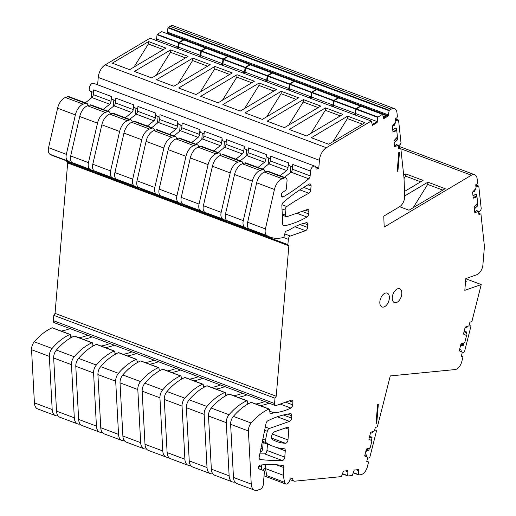 <?xml version="1.0" encoding="UTF-8"?>
<svg xmlns="http://www.w3.org/2000/svg" width="516" height="516" viewBox="0 0 516 516"><rect width="100%" height="100%" fill="white"/><g stroke="black" fill="none" stroke-linecap="round" stroke-linejoin="round"><path stroke-width="0.77" d="M395.675 120.583L396.275 120.802L397.894 120.034A1.135 0.658 -69.5 0 1 398.268 120.002A1.135 0.658 -69.5 0 1 398.604 120.551L400.997 142.809L400.493 144.183L398.41 146.067M395.74 121.189L396.275 120.802M395.52 122.595L394.398 125.24A3.412 1.98 -69.5 0 1 392.973 125.594M396.565 130.832L396.301 128.374A0.851 0.497 -69.5 0 0 396.056 127.968A0.851 0.497 -69.5 0 0 395.727 128.02L394.521 128.736A7.392 4.289 -69.5 0 1 392.689 129.322M395.224 139.552L397.043 140.229L397.462 139.159L397.243 137.127M397.043 140.229L395.869 141.223L394.172 140.584M394.179 143.151A7.392 4.289 -69.5 0 1 395.869 141.223M394.875 146.654A3.412 1.98 -69.5 0 1 396.456 144.383L398.152 145.544M396.243 144.551L398.12 145.248M394.398 125.24L393.566 124.93M367.547 458.202L369.108 457.853L369.946 456.802L376.364 431.453A1.135 0.658 -69.5 0 0 376.08 430.357A1.135 0.658 -69.5 0 1 376.08 430.357L374.719 429.886M371.127 432.801L371.823 433.059L373.229 431.505M371.823 433.059A3.412 1.98 -69.5 0 1 371.455 432.988A3.412 1.98 -69.5 0 1 370.714 432.273M371.346 440.374L371.984 437.878A0.851 0.497 -69.5 0 0 371.772 437.052A0.851 0.497 -69.5 0 0 371.72 437.039L370.649 436.839A7.392 4.289 -69.5 0 1 370.23 436.723A7.392 4.289 -69.5 0 1 369.624 436.401M366.373 449.223L368.869 450.158L369.398 448.082M368.869 450.158A0.851 0.497 -69.5 0 1 368.198 450.952L367.044 451.061A7.392 4.289 -69.5 0 0 365.818 451.41M364.754 455.602A3.412 1.98 -69.5 0 1 366.302 454.854L366.94 457.028M475.907 186.624L476.507 186.85L478.132 186.076A1.135 0.658 -69.5 0 1 478.506 186.044A1.135 0.658 -69.5 0 1 478.835 186.592L481.235 208.845L480.731 210.218L478.655 212.108M475.971 187.231L476.507 186.85M475.752 188.637L474.63 191.288A3.412 1.98 -69.5 0 1 473.211 191.636M476.803 196.873L476.539 194.416A0.851 0.497 -69.5 0 0 476.294 194.01A0.851 0.497 -69.5 0 0 475.965 194.061L474.759 194.777A7.392 4.289 -69.5 0 1 472.927 195.37M475.462 205.594L477.281 206.271L477.7 205.2L477.481 203.162M477.281 206.271L476.107 207.258L474.41 206.626M474.417 209.193A7.392 4.289 -69.5 0 1 476.107 207.258M475.113 212.689A3.412 1.98 -69.5 0 1 476.694 210.418L478.39 211.586M476.481 210.586L478.358 211.289M474.63 191.288L473.798 190.972M462.13 353.034L463.69 352.68L464.529 351.628L470.927 326.273A1.135 0.658 -69.5 0 0 470.644 325.183L470.631 325.177A1.135 0.658 -69.5 0 1 470.644 325.183M470.631 325.177L469.276 324.712M465.677 327.634L466.38 327.899L467.786 326.338M466.38 327.899A3.412 1.98 -69.5 0 1 466.006 327.821A3.412 1.98 -69.5 0 1 465.271 327.112M465.916 335.207L466.548 332.704A0.851 0.497 -69.5 0 0 466.335 331.885A0.851 0.497 -69.5 0 0 466.283 331.872L465.206 331.672A7.392 4.289 -69.5 0 1 464.781 331.556A7.392 4.289 -69.5 0 1 464.181 331.233M460.949 344.049L463.445 344.985L463.968 342.914M463.445 344.985A0.851 0.497 -69.5 0 1 462.775 345.785L461.62 345.894A7.392 4.289 -69.5 0 0 460.395 346.249M459.337 350.441A3.412 1.98 -69.5 0 1 460.878 349.693L461.517 351.854M258.858 468.863L258.832 468.857A1.709 0.993 -69.5 0 0 258.858 468.863L263.87 470.592A1.709 0.993 -69.5 0 1 263.882 470.598A1.709 0.993 -69.5 0 1 264.379 471.811L263.334 484.305A4.263 2.477 -69.5 0 1 260.257 489.245L257.703 490.142A11.378 6.605 -69.5 0 1 254.601 490.2A11.378 6.605 -69.5 0 1 251.253 484.105L248.402 430.957A7.392 4.289 -69.5 0 1 251.15 423.036A56.876 33.011 -69.5 0 1 268.971 409.065A0.987 0.574 -69.5 0 1 269.281 409.046A0.987 0.574 -69.5 0 1 269.565 409.504L270.029 413.303A1.135 0.658 -69.5 0 0 270.358 413.826A1.135 0.658 -69.5 0 0 270.668 413.826L273.777 412.729A85.308 49.517 -69.5 0 0 290.83 408.059A2.844 1.651 -69.5 0 0 292.688 404.847L292.914 402.196A2.844 1.651 -69.5 0 0 292.082 400.177A2.844 1.651 -69.5 0 0 291.308 400.19L276.15 405.518A2.844 1.651 -69.5 0 1 275.376 405.537L54.193 322.668A2.844 1.651 -69.5 0 1 53.361 320.649L53.806 315.353L55.038 313.38L67.673 162.946L66.706 161.747L66.777 160.928M91.19 98.124L91.732 91.693M93.493 92.351L90.603 91.267A4.263 2.477 -69.5 0 1 89.365 88.236A4.263 2.477 -69.5 0 1 92.435 83.302A4.263 2.477 -69.5 0 1 93.596 83.282L314.779 166.146A4.263 2.477 -69.5 0 1 316.024 169.177L318.765 168.216L315.721 167.074M97.627 84.792L98.246 77.426A11.378 6.605 -69.5 0 1 105.154 64.874L150.066 38.171L371.249 121.034L150.066 38.171M168.88 34.314L167.236 33.037L167.939 27.87A0.568 0.329 -69.5 0 1 168.164 27.406L389.348 110.269A0.568 0.329 110.5 0 0 389.122 110.734L388.387 114.907L167.203 32.037M389.348 110.269L391.212 109.166L170.028 26.297L168.164 27.406M170.028 26.297A8.533 4.954 -69.5 0 1 173.311 25.8L394.501 108.663A8.533 4.954 -69.5 0 1 396.972 112.74L397.365 116.377A1.419 0.826 110.5 0 1 396.572 117.996L395.482 118.777L395.811 121.853A0.568 0.329 110.5 0 1 395.604 122.486L392.341 126.052L392.992 132.154L393.721 131.632L392.902 131.322M465.561 281.446L466.606 281.839L465.497 282.226M478.784 213.327L480.68 214.037A1.419 0.826 110.5 0 1 480.97 214.295L484.44 246.532L482.905 264.856A8.533 4.954 -69.5 0 1 476.758 274.731L465.8 278.582L464.813 290.34L481.228 284.568L465.787 278.782M368.263 462.833L368.256 462.858A1.419 0.826 110.5 0 0 367.908 461.491A1.419 0.826 110.5 0 0 367.753 461.465L366.728 461.42L367.618 457.924A0.568 0.329 110.5 0 0 367.508 457.395L364.664 455.97L366.425 449.023L369.927 447.862A0.568 0.329 -69.5 0 0 370.295 447.353L371.862 441.167A0.568 0.329 -69.5 0 0 371.752 440.638L368.908 439.219L370.669 432.273L374.171 431.105A0.568 0.329 110.5 0 0 374.539 430.596L375.422 427.093L376.448 427.138A1.419 0.826 110.5 0 0 377.648 425.81L390.283 375.925L455.06 369.572A8.533 4.954 -69.5 0 0 461.788 361.606L462.917 357.149A1.419 0.826 110.5 0 0 462.491 356.324A1.419 0.826 110.5 0 0 462.336 356.292L461.317 356.253L462.201 352.75A0.568 0.329 110.5 0 0 462.091 352.222L459.24 350.809L460.994 343.862L464.497 342.688A0.568 0.329 -69.5 0 0 464.864 342.179L466.425 336A0.568 0.329 -69.5 0 0 466.322 335.471L463.471 334.052L465.226 327.105L468.728 325.938A0.568 0.329 110.5 0 0 469.096 325.428L469.979 321.926L471.005 321.965A1.419 0.826 110.5 0 0 471.992 321.171L481.228 284.568M459.924 350.835L459.298 350.603M376.745 423.223L378.318 404.415L377.589 404.673L376.009 423.481L376.745 423.223L376.054 422.978M365.347 455.996L364.715 455.763M368.347 462.865L367.366 466.754A8.533 4.954 -69.5 0 1 360.639 474.72L358.723 474.907L353.325 472.882M342.501 473.94L347.907 475.965L352.106 475.552A0.568 0.329 -69.5 0 0 352.402 475.178L354.24 470.037L358.723 469.599L358.562 474.578A0.568 0.329 110.5 0 0 358.723 474.907M358.51 470.682L356.253 469.837M347.907 475.965A0.568 0.329 -69.5 0 1 347.739 475.636L347.907 470.657L343.417 471.095L341.586 476.236A0.568 0.329 110.5 0 1 341.276 476.616L294.649 481.189A4.205 2.445 -69.5 0 1 293.965 481.106A4.205 2.445 -69.5 0 1 292.74 478.113L289.998 479.074A4.263 2.477 -69.5 0 1 285.767 483.995A4.263 2.477 -69.5 0 1 284.58 482.299L283.232 475.255L283.877 467.573L276.37 464.761M275.376 405.537A2.844 1.651 -69.5 0 1 274.551 403.512L274.989 398.217L53.806 315.353M55.038 313.38L276.221 396.243L274.989 398.217M276.221 396.243L288.857 245.816L67.673 162.946M288.857 245.816L287.889 244.61L66.706 161.747M287.889 244.61L288.334 239.314A2.844 1.651 -69.5 0 1 290.385 236.025L305.543 230.691L294.978 226.737M115.61 100.639L112.727 99.556A4.263 2.477 -69.5 0 1 111.482 96.524L93.699 89.861L93.299 94.628A2.844 1.651 -69.5 0 1 91.88 97.55A227.492 132.038 -69.5 0 1 85.353 102.787M137.727 108.921L134.844 107.844A4.263 2.477 -69.5 0 1 133.599 104.812L115.816 98.15L115.416 102.916A2.844 1.651 -69.5 0 1 113.997 105.838A227.492 132.038 -69.5 0 1 107.47 111.075A203.826 118.306 -69.5 0 1 107.521 111.037M159.844 117.209L156.961 116.132A4.263 2.477 -69.5 0 1 155.716 113.101L137.933 106.438L137.533 111.204A2.844 1.651 -69.5 0 1 136.114 114.12A227.492 132.038 -69.5 0 1 129.593 119.357A203.826 118.306 -69.5 0 1 129.639 119.325M181.967 125.498L179.078 124.414A4.263 2.477 -69.5 0 1 177.833 121.383L160.057 114.726L159.657 119.493A2.844 1.651 -69.5 0 1 158.238 122.408A227.492 132.038 -69.5 0 1 151.71 127.646A203.826 118.306 -69.5 0 1 151.756 127.613M204.084 133.786L201.195 132.702A4.263 2.477 -69.5 0 1 199.956 129.671L182.174 123.008L181.774 127.775A2.844 1.651 -69.5 0 1 180.355 130.696A227.492 132.038 -69.5 0 1 173.828 135.934A203.826 118.306 -69.5 0 1 173.873 135.895M226.202 142.068L223.318 140.991A4.263 2.477 -69.5 0 1 222.074 137.959L204.291 131.296L203.891 136.063A2.844 1.651 -69.5 0 1 202.472 138.985A227.492 132.038 -69.5 0 1 195.945 144.222A203.826 118.306 -69.5 0 1 195.996 144.183M248.319 150.356L245.435 149.279A4.263 2.477 -69.5 0 1 244.191 146.247L226.408 139.584L226.008 144.351A2.844 1.651 -69.5 0 1 224.589 147.266A227.492 132.038 -69.5 0 1 218.062 152.504M270.436 158.644L267.552 157.561A4.263 2.477 -69.5 0 1 266.308 154.529L248.531 147.873L248.125 152.639A2.844 1.651 -69.5 0 1 246.706 155.555A227.492 132.038 -69.5 0 1 240.185 160.792M292.559 166.932L289.67 165.849A4.263 2.477 -69.5 0 1 288.431 162.817L270.648 156.155L270.249 160.921A2.844 1.651 -69.5 0 1 268.83 163.843A227.492 132.038 -69.5 0 1 262.302 169.08A203.826 118.306 -69.5 0 1 262.347 169.042M305.543 230.691A2.844 1.651 -69.5 0 0 307.588 227.401L307.813 224.757A2.844 1.651 -69.5 0 0 306.988 222.731A2.844 1.651 -69.5 0 0 306.394 222.699A85.308 49.517 -69.5 0 0 289.108 230.097L286.006 231.187A1.135 0.658 -69.5 0 0 285.238 232.2L284.116 236.457A1.135 0.658 -69.5 0 1 283.31 237.483A56.876 33.011 -69.5 0 1 270.049 237.083A56.876 33.011 -69.5 0 1 266.895 235.56A7.392 4.289 -69.5 0 1 265.405 228.923L274.447 189.469A11.378 6.605 -69.5 0 1 282.258 178.736L284.632 177.904A4.263 2.477 -69.5 0 1 285.8 177.885A4.263 2.477 -69.5 0 1 287.038 180.916L286.393 188.617A1.709 0.993 -69.5 0 1 285.451 190.443L282.317 192.687A1.709 0.993 -69.5 0 0 281.375 194.842L281.426 195.532A2.844 1.651 -69.5 0 0 282.258 196.989A2.844 1.651 -69.5 0 0 283.342 196.828A227.492 132.038 -69.5 0 0 308.729 178.788A2.844 1.651 -69.5 0 0 310.148 175.872L310.548 171.106C310.909 168.635 311.935 166.99 313.618 166.171A4.263 2.477 -69.5 0 1 314.779 166.146M318.765 168.216L319.43 160.295A11.378 6.605 -69.5 0 1 326.344 147.737L105.154 64.874M377.086 121.583L355.401 113.456L356.137 109.289L377.822 117.409L377.125 122.582L372.436 125.349L371.391 121.208A0.568 0.329 110.5 0 0 371.249 121.034L326.344 147.737M364.973 122.666L328.686 144.241L311.341 137.74L347.629 116.165L364.973 122.666M303.389 99.588L267.101 121.17L284.451 127.665L320.739 106.09L303.389 99.588L303.189 101.994L288.825 125.066M276.505 89.52L240.211 111.095L222.867 104.593L259.155 83.018L276.505 89.52M214.92 66.441L178.626 88.023L195.977 94.518L232.265 72.943L214.92 66.441L214.714 68.847L200.356 91.919M188.03 56.373L151.743 77.948L134.392 71.447L170.68 49.871L188.03 56.373M165.913 48.085L129.619 69.66L112.275 63.165L148.563 41.583L165.913 48.085M173.86 86.236L156.509 79.735L192.797 58.16L210.147 64.655L173.86 86.236M254.382 81.231L237.037 74.73L200.75 96.311L218.094 102.807L254.382 81.231M262.334 119.383L244.984 112.881L281.272 91.306L298.622 97.801L262.334 119.383M342.856 114.378L325.512 107.876L289.218 129.458L306.569 135.953L342.856 114.378M187.772 41.319L168.88 34.243M356.137 109.289A0.568 0.329 -69.5 0 1 356.292 108.908L360.807 106.225L382.491 114.352A0.568 0.329 -69.5 0 1 382.691 114.533L383.736 118.674L388.419 115.906L167.236 33.037M388.419 115.906L388.387 114.907M391.212 109.166A8.533 4.954 -69.5 0 1 394.501 108.663M392.702 129.432L396.507 130.858A0.568 0.329 -69.5 0 1 396.81 131.135L397.391 136.566A0.568 0.329 -69.5 0 1 397.191 137.198L393.921 140.765L394.572 146.867L395.037 146.241M472.933 195.474L476.745 196.899L473.23 198.196L472.572 192.094L475.842 188.527A0.568 0.329 110.5 0 0 476.042 187.895L475.713 184.818L476.803 184.038A1.419 0.826 110.5 0 0 477.564 182.709L477.139 178.794A8.533 4.954 -69.5 0 0 474.668 174.724A8.533 4.954 -69.5 0 0 471.385 175.221L384.188 227.066L383.762 216.146L399.5 206.787A8.533 4.954 -69.5 0 0 404.718 196.016L404.015 178.123L400.829 148.531A1.419 0.826 110.5 0 0 400.442 148.002A1.419 0.826 110.5 0 0 399.81 148.137L398.72 148.918L398.391 145.847A0.568 0.329 110.5 0 0 398.088 145.57L395.301 146.344M397.913 171.093L399.494 152.291L398.765 152.549L397.185 171.351L397.913 171.093L397.23 170.854M413.142 207.748L427.667 184.418L427.854 182.187L445.205 188.688L408.982 210.225L399.616 206.716M427.854 182.187L404.718 195.945M404.538 191.43L423.088 180.4L405.737 173.898L403.693 175.118M476.745 196.899A0.568 0.329 -69.5 0 1 477.042 197.177L477.629 202.601A0.568 0.329 -69.5 0 1 477.429 203.24L474.159 206.806L474.817 212.908L475.275 212.282M480.68 214.037A1.419 0.826 110.5 0 0 480.054 214.172L478.964 214.959L478.629 211.882A0.568 0.329 110.5 0 0 478.332 211.612L475.546 212.386M190.997 42.602L189.359 41.325L188.675 41.732M183.657 40.055L183.625 39.958A0.568 0.329 -69.5 0 0 183.425 39.771L178.91 42.454A0.568 0.329 -69.5 0 0 178.755 42.828L178.059 48.001L177.375 48.401M113.307 106.412L113.849 99.975M103.136 109.45A227.492 132.038 -69.5 0 0 109.663 104.213A2.844 1.651 -69.5 0 0 111.082 101.291L111.482 96.524M73.201 163.185A56.876 33.011 -69.5 0 1 70.982 162.501A56.876 33.011 -69.5 0 1 67.828 160.979A7.392 4.289 -69.5 0 1 66.338 154.342L75.381 114.887A11.378 6.605 -69.5 0 1 83.192 104.161L85.566 103.323A4.263 2.477 -69.5 0 1 86.733 103.303A4.263 2.477 -69.5 0 1 87.991 105.625M87.778 335.252A85.308 49.517 -69.5 0 1 78.909 337.728M70.853 337.806L70.499 334.923A0.987 0.574 -69.5 0 0 70.215 334.471L52.432 327.808A0.987 0.574 -69.5 0 0 52.129 327.828A56.876 33.011 -69.5 0 0 34.308 341.792A7.392 4.289 -69.5 0 0 31.56 349.713L34.404 402.867A11.378 6.605 -69.5 0 0 37.752 408.956L55.535 415.619A11.378 6.605 -69.5 0 1 52.187 409.523L49.336 356.375A7.392 4.289 -69.5 0 1 52.09 348.455A56.876 33.011 -69.5 0 1 69.912 334.491A0.987 0.574 -69.5 0 1 70.215 334.471M57.96 415.754A11.378 6.605 -69.5 0 1 55.535 415.619M69.995 328.589A85.308 49.517 -69.5 0 1 61.127 331.066M70.982 162.501L53.2 155.838A56.876 33.011 -69.5 0 1 50.052 154.316A7.392 4.289 -69.5 0 1 48.556 147.679L57.605 108.231A11.378 6.605 -69.5 0 1 65.409 97.498L67.79 96.66A4.263 2.477 -69.5 0 1 68.951 96.64L86.733 103.303M133.999 67.061L148.363 43.989L148.563 41.583M163.353 49.607L148.363 43.989M176.401 48.04L177.085 47.633L178.059 48.001M187.701 41.364L188.379 40.964M161.85 31.689A0.568 0.329 -69.5 0 0 161.74 31.65L157.225 34.327A0.568 0.329 -69.5 0 0 157.07 34.707L156.4 40.545M161.74 31.65L183.425 39.771M157.225 34.327L178.91 42.454M178.02 47.001L156.335 38.874M72.053 337.154L70.711 336.658M289.528 421.378A2.844 1.651 -69.5 0 0 291.579 418.089L291.772 415.754A2.844 1.651 -69.5 0 0 290.947 413.729A2.844 1.651 -69.5 0 0 290.456 413.677A133.812 77.664 -69.5 0 0 267.81 420.811A2.844 1.651 -69.5 0 0 266.03 423.52L259.213 456.931A2.844 1.651 -69.5 0 0 259.974 459.453A2.844 1.651 -69.5 0 0 260.199 459.511A430.022 249.589 -69.5 0 0 282.304 460.511A2.844 1.651 -69.5 0 0 284.755 457.144L285.284 450.816A2.844 1.651 -69.5 0 0 284.458 448.797A2.844 1.651 -69.5 0 0 284.155 448.733A90.997 52.813 -69.5 0 1 278.24 447.901A113.746 66.022 -69.5 0 1 273.68 446.508A113.746 66.022 -69.5 0 1 266.03 442.625A2.844 1.651 -69.5 0 1 265.469 440.2L267.282 431.299A2.844 1.651 -69.5 0 1 269.262 428.506L289.528 421.378L277.286 416.793M308.897 193.255A2.844 1.651 -69.5 0 0 310.729 190.062L311.071 185.992A2.844 1.651 -69.5 0 0 310.239 183.973A2.844 1.651 -69.5 0 0 309.187 184.115A203.826 118.306 -69.5 0 0 283.278 202.33A2.844 1.651 -69.5 0 0 281.859 205.716L282.762 224.247A2.844 1.651 -69.5 0 0 283.6 225.789A2.844 1.651 -69.5 0 0 284.181 225.827A133.812 77.664 -69.5 0 0 306.968 217.036A2.844 1.651 -69.5 0 0 308.729 213.882L308.923 211.515A2.844 1.651 -69.5 0 0 308.097 209.49A2.844 1.651 -69.5 0 0 307.323 209.509L287.051 216.636A2.844 1.651 -69.5 0 1 286.277 216.649A2.844 1.651 -69.5 0 1 285.438 215.133L285.155 210.096A2.844 1.651 -69.5 0 1 286.773 206.523A284.368 165.049 -69.5 0 1 298.822 198.834A284.368 165.049 -69.5 0 1 308.897 193.255L299.828 189.862M288.863 429.325L287.973 439.916A2.844 1.651 -69.5 0 1 285.445 443.283A85.308 49.517 -69.5 0 1 276.589 441.457A85.308 49.517 -69.5 0 1 272.629 439.626A4.263 2.477 -69.5 0 1 271.771 435.588A4.263 2.477 -69.5 0 1 274.66 431.75L287.257 427.319A2.844 1.651 -69.5 0 1 288.031 427.3A2.844 1.651 -69.5 0 1 288.863 429.325L285.322 427.996M209.889 49.607L190.997 42.531M213.121 50.884L211.476 49.613L210.792 50.013M205.774 48.343L205.742 48.24A0.568 0.329 -69.5 0 0 205.542 48.059L201.034 50.742A0.568 0.329 -69.5 0 0 200.879 51.116L200.176 56.289L199.492 56.689M135.431 114.694L135.966 108.263M125.253 117.738A227.492 132.038 -69.5 0 0 131.78 112.494A2.844 1.651 -69.5 0 0 133.199 109.579L133.599 104.812M95.318 171.467A56.876 33.011 -69.5 0 1 93.099 170.79A56.876 33.011 -69.5 0 1 89.952 169.267A7.392 4.289 -69.5 0 1 88.455 162.63L97.505 123.176A11.378 6.605 -69.5 0 1 105.309 112.443L107.689 111.611A4.263 2.477 -69.5 0 1 108.85 111.591A4.263 2.477 -69.5 0 1 110.108 113.907M109.895 343.54A85.308 49.517 -69.5 0 1 101.033 346.01M92.97 346.094L92.622 343.211A0.987 0.574 -69.5 0 0 92.332 342.753L74.556 336.097A0.987 0.574 -69.5 0 0 74.246 336.116A56.876 33.011 -69.5 0 0 56.425 350.08A7.392 4.289 -69.5 0 0 53.677 358.001L56.528 411.149A11.378 6.605 -69.5 0 0 59.875 417.244L77.658 423.907A11.378 6.605 -69.5 0 1 74.304 417.812L71.46 364.664A7.392 4.289 -69.5 0 1 74.207 356.743A56.876 33.011 -69.5 0 1 92.029 342.772A0.987 0.574 -69.5 0 1 92.332 342.753M80.077 424.042A11.378 6.605 -69.5 0 1 77.658 423.907M92.112 336.877A85.308 49.517 -69.5 0 1 83.25 339.354M93.099 170.79L75.323 164.127A56.876 33.011 -69.5 0 1 72.169 162.605A7.392 4.289 -69.5 0 1 70.673 155.967L79.722 116.513A11.378 6.605 -69.5 0 1 87.533 105.786L89.907 104.948A4.263 2.477 -69.5 0 1 91.068 104.929L108.85 111.591M156.116 75.349L170.48 52.277L170.68 49.871M185.47 57.889L170.48 52.277M198.518 56.321L199.202 55.922L200.176 56.289M209.819 49.652L210.502 49.246M183.967 39.977A0.568 0.329 -69.5 0 0 183.857 39.932L179.349 42.615A0.568 0.329 -69.5 0 0 179.194 42.996L178.517 48.827M183.857 39.932L205.542 48.059M179.349 42.615L201.034 50.742M200.137 55.289L178.452 47.162M94.17 345.443L92.828 344.94M232.006 57.895L213.114 50.813M235.238 59.172L233.593 57.902L232.91 58.302M227.891 56.625L227.866 56.528A0.568 0.329 -69.5 0 0 227.659 56.347L223.151 59.024A0.568 0.329 -69.5 0 0 222.996 59.404L222.293 64.571L221.616 64.977M157.548 122.982L158.083 116.551M147.37 126.02A227.492 132.038 -69.5 0 0 153.897 120.783A2.844 1.651 -69.5 0 0 155.316 117.867L155.716 113.101M117.435 179.755A56.876 33.011 -69.5 0 1 115.223 179.078A56.876 33.011 -69.5 0 1 112.069 177.556A7.392 4.289 -69.5 0 1 110.572 170.919L119.622 131.464A11.378 6.605 -69.5 0 1 127.433 120.731L129.806 119.899A4.263 2.477 -69.5 0 1 130.967 119.873A4.263 2.477 -69.5 0 1 132.225 122.195M132.012 351.822A85.308 49.517 -69.5 0 1 123.15 354.298M115.087 354.382L114.739 351.499A0.987 0.574 -69.5 0 0 114.455 351.041L96.673 344.378A0.987 0.574 -69.5 0 0 96.363 344.398A56.876 33.011 -69.5 0 0 78.542 358.368A7.392 4.289 -69.5 0 0 75.794 366.289L78.645 419.437A11.378 6.605 -69.5 0 0 81.992 425.532L99.775 432.195A11.378 6.605 -69.5 0 1 96.428 426.1L93.577 372.952A7.392 4.289 -69.5 0 1 96.324 365.031A56.876 33.011 -69.5 0 1 114.146 351.061A0.987 0.574 -69.5 0 1 114.455 351.041M102.194 432.331A11.378 6.605 -69.5 0 1 99.775 432.195M114.23 345.165A85.308 49.517 -69.5 0 1 105.367 347.636M115.223 179.078L97.44 172.415A56.876 33.011 -69.5 0 1 94.286 170.893A7.392 4.289 -69.5 0 1 92.79 164.256L101.839 124.801A11.378 6.605 -69.5 0 1 109.65 114.068L112.024 113.236A4.263 2.477 -69.5 0 1 113.185 113.217L130.967 119.873M178.233 83.631L192.597 60.559L192.797 58.16M207.587 66.177L192.597 60.559M220.635 64.61L221.319 64.21L222.293 64.571M231.936 57.934L232.619 57.534M206.084 48.259A0.568 0.329 -69.5 0 0 205.974 48.22L201.466 50.903A0.568 0.329 -69.5 0 0 201.311 51.278L200.634 57.115M205.974 48.22L227.659 56.347M201.466 50.903L223.151 59.024M222.254 63.571L200.569 55.451M116.294 353.731L114.952 353.228M254.13 66.183L235.232 59.101M257.355 67.461L255.71 66.183L255.033 66.59M250.015 64.913L249.983 64.816A0.568 0.329 -69.5 0 0 249.783 64.629L245.268 67.312A0.568 0.329 -69.5 0 0 245.113 67.693L244.41 72.859L243.733 73.266M179.665 131.27L180.207 124.84M169.493 134.308A227.492 132.038 -69.5 0 0 176.014 129.071A2.844 1.651 -69.5 0 0 177.433 126.149L177.833 121.383M139.559 188.043A56.876 33.011 -69.5 0 1 137.34 187.36A56.876 33.011 -69.5 0 1 134.186 185.837A7.392 4.289 -69.5 0 1 132.689 179.2L141.739 139.752A11.378 6.605 -69.5 0 1 149.55 129.019L151.923 128.187A4.263 2.477 -69.5 0 1 153.084 128.161A4.263 2.477 -69.5 0 1 154.342 130.484M154.129 360.11A85.308 49.517 -69.5 0 1 145.267 362.587M137.211 362.664L136.856 359.787A0.987 0.574 -69.5 0 0 136.572 359.33L118.79 352.667A0.987 0.574 -69.5 0 0 118.48 352.686A56.876 33.011 -69.5 0 0 100.659 366.657A7.392 4.289 -69.5 0 0 97.911 374.577L100.762 427.725A11.378 6.605 -69.5 0 0 104.109 433.821L121.892 440.483A11.378 6.605 -69.5 0 1 118.545 434.388L115.694 381.234A7.392 4.289 -69.5 0 1 118.441 373.313A56.876 33.011 -69.5 0 1 136.263 359.349A0.987 0.574 -69.5 0 1 136.572 359.33M124.311 440.619A11.378 6.605 -69.5 0 1 121.892 440.483M136.347 353.447A85.308 49.517 -69.5 0 1 127.484 355.924M137.34 187.36L119.557 180.697A56.876 33.011 -69.5 0 1 116.403 179.181A7.392 4.289 -69.5 0 1 114.913 172.544L123.956 133.089A11.378 6.605 -69.5 0 1 131.767 122.356L134.141 121.524A4.263 2.477 -69.5 0 1 135.302 121.499L153.084 128.161M229.71 74.465L214.714 68.847M242.752 72.898L243.436 72.492L244.41 72.859M254.053 66.222L254.736 65.822M228.201 56.547A0.568 0.329 -69.5 0 0 228.098 56.508L223.583 59.192A0.568 0.329 -69.5 0 0 223.428 59.566L222.751 65.403M228.098 56.508L249.783 64.629M223.583 59.192L245.268 67.312M244.378 71.859L222.693 63.739M138.411 362.019L137.069 361.516M276.247 74.465L257.355 67.39M279.472 75.749L277.827 74.472L277.15 74.878M272.132 73.201L272.1 73.104A0.568 0.329 -69.5 0 0 271.9 72.917L267.385 75.6A0.568 0.329 -69.5 0 0 267.23 75.975L266.533 81.147L265.85 81.547M201.782 139.559L202.324 133.122M191.61 142.597A227.492 132.038 -69.5 0 0 198.138 137.359A2.844 1.651 -69.5 0 0 199.557 134.437L199.956 129.671M161.676 196.332A56.876 33.011 -69.5 0 1 159.457 195.648A56.876 33.011 -69.5 0 1 156.303 194.126A7.392 4.289 -69.5 0 1 154.813 187.489L163.856 148.034A11.378 6.605 -69.5 0 1 171.667 137.308L174.04 136.469A4.263 2.477 -69.5 0 1 175.201 136.45A4.263 2.477 -69.5 0 1 176.459 138.772M176.246 368.398A85.308 49.517 -69.5 0 1 167.384 370.875M159.328 370.952L158.973 368.069A0.987 0.574 -69.5 0 0 158.689 367.618L140.907 360.955A0.987 0.574 -69.5 0 0 140.604 360.974A56.876 33.011 -69.5 0 0 122.782 374.938A7.392 4.289 -69.5 0 0 120.028 382.859L122.879 436.007A11.378 6.605 -69.5 0 0 126.227 442.102L144.009 448.765A11.378 6.605 -69.5 0 1 140.662 442.67L137.811 389.522A7.392 4.289 -69.5 0 1 140.558 381.601A56.876 33.011 -69.5 0 1 158.38 367.637A0.987 0.574 -69.5 0 1 158.689 367.618M146.434 448.901A11.378 6.605 -69.5 0 1 144.009 448.765M158.47 361.735A85.308 49.517 -69.5 0 1 149.601 364.212M159.457 195.648L141.674 188.985A56.876 33.011 -69.5 0 1 138.52 187.463A7.392 4.289 -69.5 0 1 137.03 180.826L146.073 141.371A11.378 6.605 -69.5 0 1 153.884 130.645L156.258 129.806A4.263 2.477 -69.5 0 1 157.425 129.787L175.201 136.45M222.473 100.207L236.838 77.136L237.037 74.73M251.827 82.754L236.838 77.136M264.876 81.186L265.553 80.78L266.533 81.147M276.176 74.51L276.853 74.111M250.325 64.835A0.568 0.329 -69.5 0 0 250.215 64.797L245.7 67.473A0.568 0.329 -69.5 0 0 245.545 67.854L244.868 73.691M250.215 64.797L271.9 72.917M245.7 67.473L267.385 75.6M266.495 80.148L244.81 72.021M160.528 370.301L159.186 369.798M298.364 82.754L279.472 75.678M301.589 84.031L299.951 82.76L299.267 83.16M294.249 81.483L294.217 81.386A0.568 0.329 -69.5 0 0 294.017 81.206L289.502 83.889A0.568 0.329 -69.5 0 0 289.347 84.263L288.65 89.436L287.967 89.836M223.899 147.84L224.441 141.41M213.727 150.885A227.492 132.038 -69.5 0 0 220.255 145.641A2.844 1.651 -69.5 0 0 221.674 142.726L222.074 137.959M183.793 204.613A56.876 33.011 -69.5 0 1 181.574 203.936A56.876 33.011 -69.5 0 1 178.426 202.414A7.392 4.289 -69.5 0 1 176.93 195.777L185.973 156.322A11.378 6.605 -69.5 0 1 193.784 145.589L196.157 144.757A4.263 2.477 -69.5 0 1 197.325 144.738A4.263 2.477 -69.5 0 1 198.583 147.054M198.37 376.686A85.308 49.517 -69.5 0 1 189.501 379.157M181.445 379.241L181.09 376.358A0.987 0.574 -69.5 0 0 180.806 375.9L163.024 369.243A0.987 0.574 -69.5 0 0 162.721 369.262A56.876 33.011 -69.5 0 0 144.899 383.227A7.392 4.289 -69.5 0 0 142.152 391.147L144.996 444.295A11.378 6.605 -69.5 0 0 148.35 450.391L166.126 457.053A11.378 6.605 -69.5 0 1 162.779 450.958L159.934 397.81A7.392 4.289 -69.5 0 1 162.682 389.89A56.876 33.011 -69.5 0 1 180.503 375.919A0.987 0.574 -69.5 0 1 180.806 375.9M168.551 457.189A11.378 6.605 -69.5 0 1 166.126 457.053M180.587 370.024A85.308 49.517 -69.5 0 1 171.725 372.5M181.574 203.936L163.791 197.273A56.876 33.011 -69.5 0 1 160.644 195.751A7.392 4.289 -69.5 0 1 159.147 189.114L168.197 149.659A11.378 6.605 -69.5 0 1 176.008 138.933L178.381 138.095A4.263 2.477 -69.5 0 1 179.542 138.075L197.325 144.738M244.59 108.489L258.955 85.424L259.155 83.018M273.944 91.035L258.955 85.424M286.993 89.468L287.676 89.068L288.65 89.436M298.293 82.799L298.97 82.392M272.442 73.124A0.568 0.329 -69.5 0 0 272.332 73.079L267.823 75.762A0.568 0.329 -69.5 0 0 267.662 76.142L266.991 81.973M272.332 73.079L294.017 81.206M267.823 75.762L289.502 83.889M288.612 88.436L266.927 80.309M182.645 378.589L181.303 378.086M320.481 91.042L301.589 83.96M323.713 92.319L322.068 91.048L321.384 91.448M316.366 89.771L316.334 89.674A0.568 0.329 -69.5 0 0 316.134 89.494L311.625 92.171A0.568 0.329 -69.5 0 0 311.471 92.551L310.767 97.718L310.084 98.124M246.022 156.129L246.558 149.698M235.844 159.167A227.492 132.038 -69.5 0 0 242.372 153.929A2.844 1.651 -69.5 0 0 243.791 151.014L244.191 146.247M205.91 212.902A56.876 33.011 -69.5 0 1 203.691 212.218A56.876 33.011 -69.5 0 1 200.543 210.702A7.392 4.289 -69.5 0 1 199.047 204.065L208.096 164.61A11.378 6.605 -69.5 0 1 215.907 153.878L218.281 153.046A4.263 2.477 -69.5 0 1 219.442 153.02A4.263 2.477 -69.5 0 1 220.7 155.342M220.487 384.968A85.308 49.517 -69.5 0 1 211.625 387.445M203.562 387.529L203.214 384.646A0.987 0.574 -69.5 0 0 202.923 384.188L185.147 377.525A0.987 0.574 -69.5 0 0 184.838 377.544A56.876 33.011 -69.5 0 0 167.016 391.515A7.392 4.289 -69.5 0 0 164.269 399.436L167.12 452.584A11.378 6.605 -69.5 0 0 170.467 458.679L188.25 465.342A11.378 6.605 -69.5 0 1 184.896 459.246L182.051 406.098A7.392 4.289 -69.5 0 1 184.799 398.178A56.876 33.011 -69.5 0 1 202.62 384.207A0.987 0.574 -69.5 0 1 202.923 384.188M190.668 465.477A11.378 6.605 -69.5 0 1 188.25 465.342M202.704 378.312A85.308 49.517 -69.5 0 1 193.842 380.782M203.691 212.218L185.915 205.561A56.876 33.011 -69.5 0 1 182.761 204.039A7.392 4.289 -69.5 0 1 181.264 197.402L190.314 157.948A11.378 6.605 -69.5 0 1 198.125 147.215L200.498 146.383A4.263 2.477 -69.5 0 1 201.659 146.363L219.442 153.02M266.707 116.777L281.072 93.706L281.272 91.306M296.061 99.324L281.072 93.706M309.11 97.756L309.793 97.356L310.767 97.718M320.41 91.08L321.094 90.681M294.559 81.405A0.568 0.329 -69.5 0 0 294.449 81.367L289.94 84.05A0.568 0.329 -69.5 0 0 289.786 84.424L289.108 90.261M294.449 81.367L316.134 89.494M289.94 84.05L311.625 92.171M310.729 96.718L289.044 88.597M204.768 386.877L203.42 386.374M342.598 99.33L323.706 92.248M345.83 100.607L344.185 99.33L343.501 99.736M338.483 98.059L338.457 97.963A0.568 0.329 -69.5 0 0 338.251 97.776L333.742 100.459A0.568 0.329 -69.5 0 0 333.588 100.839L332.885 106.006L332.207 106.412M268.139 164.417L268.681 157.986M257.961 167.455A227.492 132.038 -69.5 0 0 264.489 162.218A2.844 1.651 -69.5 0 0 265.908 159.296L266.308 154.529M228.033 221.19A56.876 33.011 -69.5 0 1 225.815 220.506A56.876 33.011 -69.5 0 1 222.66 218.984A7.392 4.289 -69.5 0 1 221.164 212.347L230.213 172.899A11.378 6.605 -69.5 0 1 238.024 162.166L240.398 161.334A4.263 2.477 -69.5 0 1 241.559 161.308A4.263 2.477 -69.5 0 1 242.817 163.63M242.604 393.257A85.308 49.517 -69.5 0 1 233.742 395.733M225.685 395.811L225.331 392.934A0.987 0.574 -69.5 0 0 225.047 392.476L207.264 385.813A0.987 0.574 -69.5 0 0 206.955 385.833A56.876 33.011 -69.5 0 0 189.133 399.803A7.392 4.289 -69.5 0 0 186.386 407.717L189.237 460.872A11.378 6.605 -69.5 0 0 192.584 466.967L210.367 473.63A11.378 6.605 -69.5 0 1 207.019 467.535L204.168 414.38A7.392 4.289 -69.5 0 1 206.916 406.46A56.876 33.011 -69.5 0 1 224.737 392.495A0.987 0.574 -69.5 0 1 225.047 392.476M212.785 473.765A11.378 6.605 -69.5 0 1 210.367 473.63M224.821 386.594A85.308 49.517 -69.5 0 1 215.959 389.07M225.815 220.506L208.032 213.843A56.876 33.011 -69.5 0 1 204.878 212.328A7.392 4.289 -69.5 0 1 203.381 205.69L212.431 166.236A11.378 6.605 -69.5 0 1 220.242 155.503L222.615 154.671A4.263 2.477 -69.5 0 1 223.776 154.645L241.559 161.308M318.179 107.612L303.189 101.994M331.227 106.044L331.911 105.638L332.885 106.006M342.527 99.369L343.211 98.969M316.676 89.694A0.568 0.329 -69.5 0 0 316.566 89.655L312.057 92.338A0.568 0.329 -69.5 0 0 311.903 92.712L311.225 98.55M316.566 89.655L338.251 97.776M312.057 92.338L333.742 100.459M332.852 105.006L311.167 96.885M226.885 395.166L225.544 394.663M364.722 107.612L345.823 100.536M367.947 108.895L366.302 107.618L365.625 108.025M360.607 106.348L360.574 106.251A0.568 0.329 -69.5 0 0 360.374 106.064L355.859 108.747A0.568 0.329 -69.5 0 0 355.705 109.121L355.002 114.294L354.324 114.694M290.256 172.699L290.798 166.268M280.085 175.743A227.492 132.038 -69.5 0 0 286.612 170.506A2.844 1.651 -69.5 0 0 288.025 167.584L288.431 162.817M250.15 229.478A56.876 33.011 -69.5 0 1 247.932 228.794A56.876 33.011 -69.5 0 1 244.778 227.272A7.392 4.289 -69.5 0 1 243.281 220.635L252.33 181.18A11.378 6.605 -69.5 0 1 260.141 170.454L262.515 169.616A4.263 2.477 -69.5 0 1 263.676 169.596A4.263 2.477 -69.5 0 1 264.934 171.918M310.148 175.872L292.366 169.209A2.844 1.651 -69.5 0 1 290.947 172.131A227.492 132.038 -69.5 0 1 284.419 177.369A203.826 118.306 -69.5 0 1 284.464 177.33M263.063 470.289A4.263 2.477 -69.5 0 1 265.482 467.748L265.74 464.639M266.882 451.074L267.417 444.702A4.263 2.477 -69.5 0 1 267.481 444.186M264.721 401.545A85.308 49.517 -69.5 0 1 255.859 404.022M247.803 404.099L247.448 401.216A0.987 0.574 -69.5 0 0 247.164 400.764L229.381 394.101A0.987 0.574 -69.5 0 0 229.072 394.121A56.876 33.011 -69.5 0 0 211.25 408.085A7.392 4.289 -69.5 0 0 208.503 416.006L211.354 469.154A11.378 6.605 -69.5 0 0 214.701 475.249L232.484 481.912A11.378 6.605 -69.5 0 1 229.136 475.817L226.285 422.668A7.392 4.289 -69.5 0 1 229.033 414.748A56.876 33.011 -69.5 0 1 246.854 400.784A0.987 0.574 -69.5 0 1 247.164 400.764M234.903 482.047A11.378 6.605 -69.5 0 1 232.484 481.912M261.651 469.76L261.283 464.968M260.174 452.222A430.022 249.589 -69.5 0 0 260.187 452.222L260.18 452.216A2.844 1.651 -69.5 0 0 262.638 448.856L263.16 442.567M261.115 466.967L258.935 466.148M246.938 394.882A85.308 49.517 -69.5 0 1 238.076 397.359M247.932 228.794L230.149 222.132A56.876 33.011 -69.5 0 1 226.995 220.609A7.392 4.289 -69.5 0 1 225.505 213.972L234.548 174.518A11.378 6.605 -69.5 0 1 242.359 163.791L244.732 162.953A4.263 2.477 -69.5 0 1 245.893 162.933L263.676 169.596M310.948 133.354L325.306 110.282L325.512 107.876M340.302 115.9L325.306 110.282M353.35 114.333L354.028 113.926L355.002 114.294M364.644 107.657L365.328 107.257M338.793 97.982A0.568 0.329 -69.5 0 0 338.69 97.937L334.175 100.62A0.568 0.329 -69.5 0 0 334.02 101.001L333.342 106.838M404.034 178.568L405.55 176.13L405.737 173.898M420.714 181.813L405.55 176.13M338.69 97.937L360.374 106.064M334.175 100.62L355.859 108.747M354.969 113.294L333.284 105.167M249.002 403.447L247.661 402.944M385.175 116.88L383.207 116.145M386.839 115.9L367.947 108.824M396.507 130.858L393.721 131.632M382.491 114.352L377.976 117.035A0.568 0.329 -69.5 0 0 377.822 117.409M258.845 468.863A1.709 0.993 -69.5 0 1 258.71 466.509A2.844 1.651 -69.5 0 1 260.464 465.051A227.492 132.038 -69.5 0 1 282.858 465.503A2.844 1.651 -69.5 0 1 283.052 465.555A2.844 1.651 -69.5 0 1 283.877 467.573M382.84 294.804A7.392 4.289 -69.5 0 1 387.2 293.12A7.392 4.289 -69.5 0 1 389.367 298.209A7.392 4.289 -69.5 0 1 386.374 305.285A7.392 4.289 -69.5 0 1 382.014 306.968A7.392 4.289 -69.5 0 1 379.847 301.879A7.392 4.289 -69.5 0 1 382.84 294.804M398.791 300.918A7.392 4.289 -69.5 0 1 394.43 302.602A7.392 4.289 -69.5 0 1 392.263 297.513A7.392 4.289 -69.5 0 1 395.256 290.437A7.392 4.289 -69.5 0 1 399.616 288.754A7.392 4.289 -69.5 0 1 401.783 293.843A7.392 4.289 -69.5 0 1 398.791 300.918M283.232 475.255L265.45 468.593L265.785 464.632M284.58 482.299L266.798 475.636L265.45 468.593M254.601 490.2L236.818 483.537A11.378 6.605 -69.5 0 1 233.471 477.442L230.626 424.294A7.392 4.289 -69.5 0 1 233.374 416.373A56.876 33.011 -69.5 0 1 251.195 402.409A0.987 0.574 -69.5 0 1 251.498 402.383L269.281 409.046M269.062 403.17A85.308 49.517 -69.5 0 1 260.193 405.647M284.755 457.144L266.972 450.481A2.844 1.651 -69.5 0 1 264.527 453.848A430.022 249.589 -69.5 0 1 259.838 453.887M266.972 450.481L267.501 444.192M270.049 237.083L252.266 230.42A56.876 33.011 -69.5 0 1 249.118 228.898A7.392 4.289 -69.5 0 1 247.622 222.261L256.665 182.806A11.378 6.605 -69.5 0 1 264.476 172.08L266.849 171.241A4.263 2.477 -69.5 0 1 268.017 171.222L285.8 177.885M292.366 169.209L292.765 164.443L310.548 171.106M333.065 141.636L347.429 118.57L347.629 116.165M362.419 124.182L347.429 118.57M372.404 124.427L376.145 122.215L377.125 122.582M383.704 117.751L387.445 115.539M355.401 113.456L355.466 115.12M442.831 190.101L427.667 184.418M464.155 334.078L463.523 333.846M473.959 197.673L473.14 197.364M356.292 108.908L377.976 117.035M273.777 412.729L269.778 411.233M258.606 468.689L261.051 469.534A1.709 0.993 -69.5 0 1 261.064 469.541A1.709 0.993 -69.5 0 1 261.083 469.547M347.687 471.74L345.43 470.895M369.591 439.245L368.959 439.006M397.894 120.034L395.52 119.144M396.004 138.617L397.462 139.159M396.301 128.374L395.578 128.103M376.074 430.357L374.726 429.847L376.08 430.357M371.984 437.878L369.488 436.942M366.134 450.178L368.198 450.952M366.005 450.674L367.044 451.061M478.132 186.076L475.752 185.186M476.249 204.652L477.7 205.2M476.539 194.416L475.817 194.145M466.548 332.704L464.045 331.769M460.704 345.01L462.775 345.785M460.582 345.507L461.62 345.894M462.336 356.292L461.394 355.937M367.753 461.465L366.805 461.111M353.415 472.65L358.562 474.578M274.551 403.512L53.361 320.649M288.334 239.314L283.381 237.457M290.385 236.025L284.787 233.929M319.43 160.295L98.246 77.426M389.122 110.734L167.939 27.87M398.088 145.57L395.991 144.783M399.81 148.137L398.584 147.679M471.385 175.221L400.855 148.802M478.332 211.612L476.229 210.825M480.054 214.172L478.829 213.714M111.082 101.291L93.299 94.628M157.07 34.707L178.755 42.828M109.663 104.213L91.88 97.55M85.566 103.323L67.79 96.66M83.192 104.161L65.409 97.498M75.381 114.887L57.605 108.231M66.338 154.342L48.556 147.679M67.828 160.979L50.052 154.316M69.912 334.491L52.129 327.828M52.09 348.455L34.308 341.792M49.336 356.375L31.56 349.713M52.187 409.523L34.404 402.867M269.262 428.506L265.314 427.029M267.282 431.299L264.644 430.312M265.469 440.2L262.831 439.213M266.03 442.625L262.412 441.264M285.155 210.096L282.02 208.922M286.773 206.523L281.949 204.717M285.438 215.133L282.258 213.946M285.445 443.283L271.661 438.123M133.199 109.579L115.416 102.916M179.194 42.996L200.879 51.116M131.78 112.494L113.997 105.838M107.689 111.611L89.907 104.948M105.309 112.443L87.533 105.786M97.505 123.176L79.722 116.513M88.455 162.63L70.673 155.967M89.952 169.267L72.169 162.605M92.029 342.772L74.246 336.116M74.207 356.743L56.425 350.08M71.46 364.664L53.677 358.001M74.304 417.812L56.528 411.149M155.316 117.867L137.533 111.204M201.311 51.278L222.996 59.404M153.897 120.783L136.114 114.12M129.806 119.899L112.024 113.236M127.433 120.731L109.65 114.068M119.622 131.464L101.839 124.801M110.572 170.919L92.79 164.256M112.069 177.556L94.286 170.893M114.146 351.061L96.363 344.398M96.324 365.031L78.542 358.368M93.577 372.952L75.794 366.289M96.428 426.1L78.645 419.437M177.433 126.149L159.657 119.493M223.428 59.566L245.113 67.693M176.014 129.071L158.238 122.408M151.923 128.187L134.141 121.524M149.55 129.019L131.767 122.356M141.739 139.752L123.956 133.089M132.689 179.2L114.913 172.544M134.186 185.837L116.403 179.181M136.263 359.349L118.48 352.686M118.441 373.313L100.659 366.657M115.694 381.234L97.911 374.577M118.545 434.388L100.762 427.725M199.557 134.437L181.774 127.775M245.545 67.854L267.23 75.975M198.138 137.359L180.355 130.696M174.04 136.469L156.258 129.806M171.667 137.308L153.884 130.645M163.856 148.034L146.073 141.371M154.813 187.489L137.03 180.826M156.303 194.126L138.52 187.463M158.38 367.637L140.604 360.974M140.558 381.601L122.782 374.938M137.811 389.522L120.028 382.859M140.662 442.67L122.879 436.007M221.674 142.726L203.891 136.063M267.662 76.142L289.347 84.263M220.255 145.641L202.472 138.985M196.157 144.757L178.381 138.095M193.784 145.589L176.008 138.933M185.973 156.322L168.197 149.659M176.93 195.777L159.147 189.114M178.426 202.414L160.644 195.751M180.503 375.919L162.721 369.262M162.682 389.89L144.899 383.227M159.934 397.81L142.152 391.147M162.779 450.958L144.996 444.295M243.791 151.014L226.008 144.351M289.786 84.424L311.471 92.551M242.372 153.929L224.589 147.266M218.281 153.046L200.498 146.383M215.907 153.878L198.125 147.215M208.096 164.61L190.314 157.948M199.047 204.065L181.264 197.402M200.543 210.702L182.761 204.039M202.62 384.207L184.838 377.544M184.799 398.178L167.016 391.515M182.051 406.098L164.269 399.436M184.896 459.246L167.12 452.584M265.908 159.296L248.125 152.639M311.903 92.712L333.588 100.839M264.489 162.218L246.706 155.555M240.398 161.334L222.615 154.671M238.024 162.166L220.242 155.503M230.213 172.899L212.431 166.236M221.164 212.347L203.381 205.69M222.66 218.984L204.878 212.328M224.737 392.495L206.955 385.833M206.916 406.46L189.133 399.803M204.168 414.38L186.386 407.717M207.019 467.535L189.237 460.872M288.025 167.584L270.249 160.921M334.02 101.001L355.705 109.121M286.612 170.506L268.83 163.843M262.515 169.616L244.732 162.953M260.141 170.454L242.359 163.791M252.33 181.18L234.548 174.518M243.281 220.635L225.505 213.972M244.778 227.272L226.995 220.609M246.854 400.784L229.072 394.121M229.033 414.748L211.25 408.085M226.285 422.668L208.503 416.006M229.136 475.817L211.354 469.154M262.638 448.856L260.986 448.236M292.914 402.196L289.373 400.874M307.588 227.401L299.983 224.55M308.729 178.788L290.947 172.131M283.342 196.828L281.543 196.151M284.632 177.904L266.849 171.241M282.258 178.736L264.476 172.08M274.447 189.469L256.665 182.806M265.405 228.923L247.622 222.261M266.895 235.56L249.118 228.898M307.813 224.757L303.905 223.293M292.688 404.847L285.612 402.196M290.83 408.059L280.233 404.086M270.668 413.826L270.126 413.619M268.971 409.065L251.195 402.409M251.15 423.036L233.374 416.373M248.402 430.957L230.626 424.294M251.253 484.105L233.471 477.442M342.592 473.707L347.739 475.636M285.284 450.816L275.196 447.037M282.304 460.511L264.527 453.848M260.199 459.511L259.761 459.343M291.772 415.754L287.438 414.129M291.579 418.089L283.329 414.999M308.923 211.515L305.388 210.186M308.729 213.882L302.021 211.367M306.968 217.036L296.771 213.218M284.181 225.827L283.136 225.44M311.071 185.992L307.942 184.818M310.729 190.062L303.64 187.405M287.973 439.916L272.351 434.066M398.268 120.002L395.501 118.964M369.598 436.491L370.23 436.723M478.506 186.044L475.733 185.005M464.161 331.324L464.781 331.556M461.401 355.911L462.491 356.324M366.812 461.085L367.908 461.491M293.965 481.106L289.934 479.59M285.767 483.995L264.044 475.862M396.024 144.751L398.223 145.577M398.546 147.292L400.442 148.002M474.668 174.724L398.423 146.157M476.268 210.792L478.467 211.612M161.798 31.657L183.483 39.784M273.68 446.508L262.218 442.212M286.277 216.649L282.323 215.166M183.915 39.945L205.6 48.072M206.032 48.233L227.717 56.354M228.149 56.521L249.834 64.642M250.273 64.803L271.958 72.93M272.39 73.091L294.075 81.218M294.507 81.38L316.192 89.5M316.624 89.668L338.309 97.788M338.748 97.95L360.426 106.077M472.933 195.422L476.881 196.906M392.695 129.381L396.643 130.864M360.865 106.238L382.55 114.365"/></g></svg>

